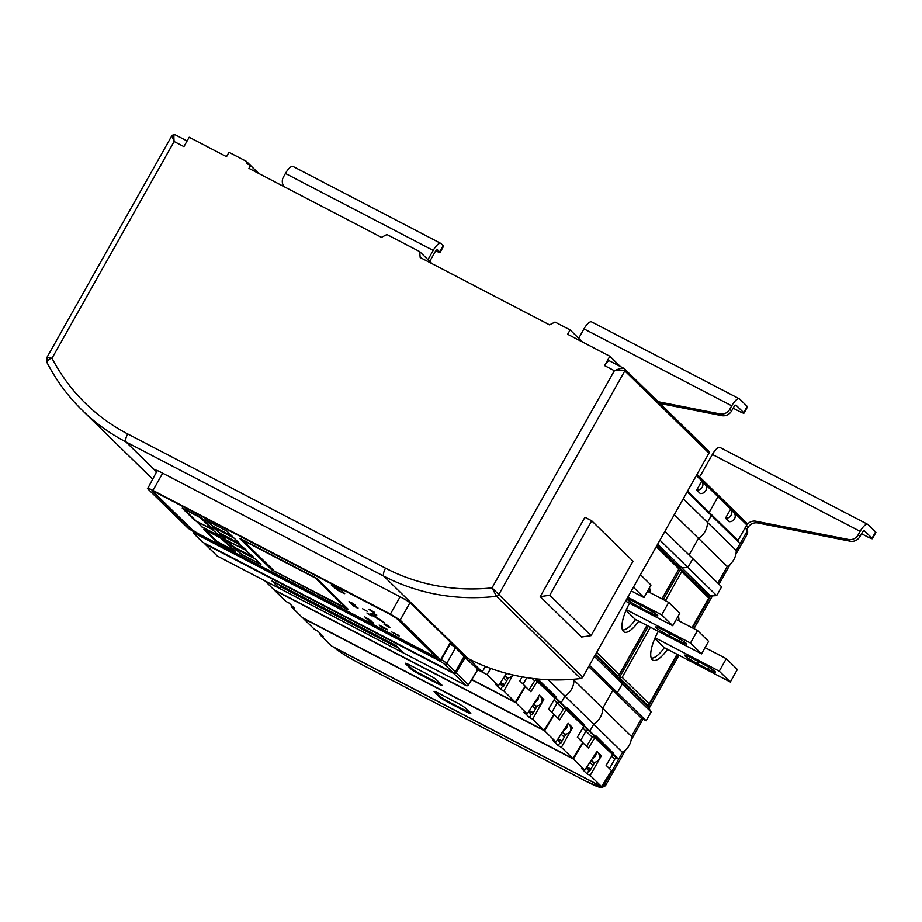 <?xml version="1.0" encoding="UTF-8"?>
<svg xmlns="http://www.w3.org/2000/svg" width="922" height="922" viewBox="0 0 922 922"><rect width="100%" height="100%" fill="white"/><g stroke="black" fill="none" stroke-linecap="round" stroke-linejoin="round"><path stroke-width="1.38" d="M464.158 656.464L467.927 658.423A208.234 195.545 -45.6 0 0 580.63 678.557A2.697 2.536 -45.6 0 0 582.75 677.128L492.025 587.879L496.509 596.292A2.697 2.536 -45.6 0 0 498.629 594.863L624.816 370.909A1.798 1.694 -45.6 0 0 624.574 368.835L624.574 368.835A1.798 1.694 -45.6 0 0 624.194 368.558L708.695 451.112A1.798 1.694 -45.6 0 1 708.937 453.175L582.75 677.128M172.495 135.43C171.527 134.485 172.068 136.514 174.12 141.527C173.659 135.995 173.912 133.702 174.88 134.647L172.103 135.292L47.149 357.056M624.194 368.558C623.226 367.624 619.953 368.339 614.375 370.725L604.578 365.619L609.857 356.249L567.641 334.271L570.107 329.903L555.032 322.043L549.547 324.855L420.178 257.503L419.637 251.556L386.917 234.522L381.431 237.334L248.94 168.357L250.53 165.545L246.508 163.459L246.312 161.327L228.979 152.303L226.512 156.682L189.194 137.251L183.916 146.621L174.12 141.527L52.001 358.243A201.031 188.78 -45.6 0 0 127.732 433.951L385.557 568.183A201.031 188.78 -45.6 0 0 492.025 587.879L614.375 370.725C620.368 369.906 623.848 369.964 624.816 370.909L708.937 453.175M46.515 361.631L46.503 361.608A3.607 3.469 -26.6 0 0 46.515 361.631C55.781 379.806 67.663 395.999 82.15 410.198A208.234 195.545 -45.6 0 1 46.665 361.827L49.684 358.992L52.001 358.243L49.719 357.851A3.607 1.867 83.2 0 0 49.684 358.992M46.999 357.31L49.719 357.851M604.578 365.619A7.203 2.386 -62.5 0 1 609.673 360.963A7.203 2.386 -62.5 0 1 609.868 361.101M620.379 366.541L609.857 356.249M582.474 341.993L570.107 329.903M432.003 263.657L419.637 251.556M258.483 173.313L250.53 165.545M258.69 173.428L246.312 161.327M591.071 635.638L633.022 561.198L591.717 520.803L584.928 517.265L540.211 596.626L581.517 637.021L591.071 635.638L549.766 595.243L540.211 596.626M591.717 520.803L549.766 595.243M156.74 471.476L155.933 470.681A9.001 0.853 -150.6 0 1 155.622 470.185A9.001 0.853 -150.6 0 1 161.258 472.444L400.989 597.249A9.001 0.853 -150.6 0 1 410.739 603.345L451.918 643.602A9.001 0.853 -150.6 0 1 452.218 644.098A9.001 0.853 -150.6 0 1 450.328 643.625M464.135 656.28L455.549 647.728A8.989 0.841 -150.6 0 0 450.097 644.04M464.192 656.187L455.387 671.804L453.128 672.634M202.875 542.355L453.048 672.611L455.387 671.804L446.755 663.356A8.989 0.841 -150.6 0 0 441.304 659.656M293.38 166.686A10.81 3.573 117.5 0 0 293.081 166.479A10.81 3.573 117.5 0 0 285.44 173.463L283.492 176.92A9.001 8.459 -45.6 0 0 284.218 186.717M437.408 249.747L439.736 251.937L443.263 245.69L441.142 243.615A10.81 3.573 117.5 0 0 440.843 243.396A10.81 3.573 117.5 0 0 433.202 250.392L427.958 259.693M578.682 338.282L583.972 328.877L731.734 405.807L729.786 409.264A9.001 8.459 -45.6 0 1 720.047 413.92L658.181 401.715M735.94 405.173L736.148 405.277A3.607 1.187 117.5 0 0 736.056 405.207A3.607 1.187 117.5 0 0 733.509 407.536L731.561 410.993A9.001 8.459 134.4 0 1 721.822 415.649L659.956 403.444M437.616 249.862A3.607 1.187 117.5 0 0 437.524 249.793A3.607 1.187 117.5 0 0 434.965 252.121L429.721 261.433M736.148 405.277L743.674 412.641L747.2 406.395L739.674 399.03A10.81 3.573 117.5 0 0 739.375 398.823A10.81 3.573 117.5 0 0 731.734 405.807M591.912 322.112A10.81 3.573 117.5 0 0 591.624 321.893A10.81 3.573 117.5 0 0 583.972 328.877M747.2 406.395A9.001 0.853 29.4 0 1 747.5 406.89L743.985 413.137A9.001 0.853 -150.6 0 0 743.674 412.641M733.151 408.169L738.349 410.878A9.001 0.853 -150.6 0 0 743.985 413.137M443.263 245.69A9.001 0.853 29.4 0 1 443.563 246.186L440.048 252.432A9.001 0.853 -150.6 0 0 439.736 251.937M435.795 250.876L435.864 250.911A9.001 0.853 -150.6 0 0 440.048 252.432M485.491 666.445L482.171 671.908L477.815 669.637M468.906 658.93L482.171 671.908M463.466 656.095L477.815 669.43L476.743 669.084L477.815 669.43L468.388 684.931M217.477 556.139A1.798 0.599 -62.5 0 1 217.419 556.116A1.798 0.599 -62.5 0 1 217.373 556.081L466.083 685.565L453.693 673.44A1.798 1.694 -45.6 0 0 456.044 672.726L468.445 684.85A1.798 1.694 -45.6 0 1 466.083 685.565A1.798 0.599 117.5 0 0 466.14 685.599A1.798 0.599 117.5 0 0 466.209 685.622M272.451 581.206L395.861 645.458L403.525 652.96L279.7 588.49L272.036 580.998M395.676 645.377L403.525 652.96M398.454 648.097L281.648 587.279L279.7 588.49M278.87 584.56L281.648 587.279L282.201 586.3M477.873 669.533L468.503 684.942A1.798 1.798 0 0 1 466.14 685.599L217.419 556.116A1.798 1.798 0 0 1 216.993 555.805A1.798 1.694 -45.6 0 0 217.373 556.081L204.972 543.957A1.798 1.694 134.4 0 1 204.2 543.058M453.612 672.795A1.798 0.599 -62.5 0 0 453.693 673.44L204.972 543.957A1.798 0.599 -62.5 0 1 204.88 543.415M455.284 672.15L456.044 672.726L465.414 657.317M235.329 551.091L216.209 541.445L203.831 529.274L222.951 538.921L235.156 551.091M450.524 642.242L440.658 659.749C441.557 660.832 439.782 660.244 435.334 657.997L197.884 534.38L188.146 528.294L147.635 488.683C146.736 487.6 148.511 488.187 152.96 490.435L390.409 614.052L400.16 620.137L440.97 660.244L450.904 642.611M147.635 488.683L157.27 470.554M436.682 657.582L396.621 618.397L390.767 614.744L155.426 492.221L152.234 491.172L192.295 530.357L198.149 534.011L436.682 657.582L198.322 533.7L192.479 530.046L152.43 490.884M397.682 635.12L391.769 631.996L398.05 635.512M391.769 631.996L398.05 635.523M396.898 634.855L399.168 636.03L396.898 634.855M387.494 629.53L382.411 627.778L379.138 625.081L387.286 629.472M387.321 629.841L386.721 629.415M364.34 616.657L369.618 619.757M368.719 619.227L366.564 618.017L368.719 619.227M366.103 617.89L367.728 619.111M366.046 618.374L371.22 621.313L366.772 618.65M371.359 621.451L367.486 619.745L371.543 621.14L372.442 622.511M373.537 623.111L368.523 620.806L373.364 623.099M372.615 622.938L369.169 621.14L372.684 623.03M353.518 604.014L349.911 602.539L353.76 604.244M355.535 605.5L350.521 603.195L355.362 605.5M351.167 603.53L354.613 605.328L351.109 603.437M356.365 606.791L351.328 603.933L356.607 607.033M355.708 606.503L353.552 605.293L355.708 606.503M358.07 608.036L352.723 605.293L357.897 608.013M357.16 607.909L353.875 606.008M357.056 607.771L353.829 606.088M371.128 610.721L373.94 611.689L370.679 610.537L369.71 609.903L370.287 609.546L369.054 609.557L372.695 611.355M369.768 609.811L369.054 609.557M371.001 610.813L371.992 610.975M373.548 612.208L370.171 610.595L373.606 612.116M376.787 615.066L373.099 615.228L370.771 613.891L374.47 613.729L376.602 615.343M376.614 615.377L374.286 614.04M367.371 611.344L362.611 608.762M384.428 623.065L372.108 615.158L384.797 623.376M371.658 615.539L366.91 612.957M371.946 615.827L367.659 613.695L372.177 616.046M383.967 624.148L387.609 625.934M388.024 626.245L384.681 624.401M385.915 625.393L386.906 625.565M386.03 625.081L387.044 625.116L386.041 625.289M387.747 626.338L388.865 626.28L386.191 624.805M387.574 626.338L384.739 624.851L387.632 626.222M388.784 627.363L389.902 627.352L388.853 626.626M246.301 550.526L238.291 543.715L219.263 534.011L227.365 540.972L246.393 550.365M225.199 539.531L245.552 550.134L238.51 543.934L221.165 534.91L225.199 539.531L245.091 549.685M213.478 530.15L201.192 518.129L182.256 508.172L194.634 520.331L213.57 529.977M195.383 520.723L212.728 529.758L200.443 517.738L184.158 509.059L195.383 520.723L212.267 529.297M219.851 537.411L235.237 550.941M205.744 530.173L216.97 541.836L234.372 550.964L222.018 538.84L205.744 530.173M393.325 632.665L396.679 634.636M397.843 634.832L399.168 636.03M379.196 625.081L386.894 629.104M369.699 619.619L370.367 620.483M370.413 620.391L371.22 621.313M372.546 622.304L373.445 622.961M349 601.651L353.702 603.703M353.76 604.221L355.443 605.351M355.362 605.812L356.537 606.469M356.653 606.941L357.978 607.875M373.94 611.689L373.007 611.436L373.94 611.689M369.883 609.592L371.301 610.41M373.721 611.897L374.828 613.13M371.923 611.113L372.626 611.482M370.771 613.891L374.47 613.729M373.445 615.239L384.601 622.753M384.797 624.182L386.214 624.989M386.848 625.669L387.517 626.107M219.528 533.85L238.464 543.404L246.485 550.215M182.521 508.01L201.365 517.818L213.65 529.827M204.108 529.113L220.024 537.1M342.788 592.858L344.713 593.63L341.463 590.38L331.252 584.951L337.821 590.264L342.788 592.858L343.215 592.108M348.355 609.419L316.811 578.382L240.216 538.506M226.996 531.164L205.041 519.628L213.155 526.589L232.183 536.293L226.996 531.164M237.692 542.655L239.282 543.173L234.188 538.194L212.244 526.669L220.346 533.619L239.271 543.162M197.377 522.071L201.999 527.061L219.252 536.339L220.854 536.869L213.005 530.15M227.192 540.88L231.814 545.87L252.075 556.727L253.677 557.245L245.828 550.538M255.774 559.308L233.819 547.772L241.933 554.733L260.961 564.437L255.774 559.308M220.738 534.691L225.371 539.22M183.732 508.852L195.556 520.411M205.318 529.954L217.143 541.525L233.842 550.411M345.946 608.047L273.166 570.522L241.76 539.681L315.128 577.91L346.753 608.843L273.557 570.764M242.521 540.073L273.73 570.453M316.638 578.693L239.974 538.702L271.656 569.738L346.972 609.188L348.251 609.615L316.811 578.382M205.237 519.639L213.247 526.427L232.079 536.131M212.337 526.819L220.439 533.469L237.772 542.493M197.008 521.933L202.091 526.9L220.831 536.858M226.72 540.891L234.822 547.541L253.654 557.234M233.911 547.922L242.025 554.571L260.857 564.276M526.796 677.635L523.12 684.17L526.796 677.635M504.565 684.608L500.542 682.522L504.565 684.608M504.968 675.699L507.135 677.808A5.405 5.071 134.4 0 0 512.667 674.916M640.456 574.729L651.024 585.067L643.982 597.571L631.305 590.967M633.414 587.222L643.982 597.571M507.135 673.544A5.405 5.071 134.4 0 1 506.017 674.086M477.746 669.741L487.058 674.593L498.456 685.738L495.172 684.032L500.577 689.31L502.525 686.245L503.377 686.694L508.425 677.82M522.198 676.863L519.801 680.92L525.206 686.198L515.248 702.161L503.85 691.016L500.577 689.31M515.248 702.161L471.787 679.537M500.254 682.972L504.299 685.081M503.85 691.016L512.966 674.985M498.456 685.738L506.478 673.371M487.058 674.593L490.711 668.427M499.828 683.617L502.525 686.245M573.081 679.307L573.933 680.136L574.464 679.191L573.933 680.136A18.014 16.919 134.4 0 1 564.944 696.075L561.072 702.944L559.562 702.161A1.798 1.694 -45.6 0 0 557.176 702.944L551.898 712.314L557.176 702.944L563.423 709.041M533.342 712.752L529.32 710.666L533.342 712.752M533.746 703.843L535.913 705.952A5.405 5.071 134.4 0 0 540.891 697.124M536.466 678.88L537.929 680.321L538.379 679.549L555.874 696.652L538.252 679.768M555.874 696.652L555.436 697.435L554.687 697.044L555.113 696.26M548.244 679.756L564.944 696.075L561.072 702.944L559.562 702.161A1.798 1.694 -45.6 0 0 557.176 702.944L554.03 699.867M555.436 697.435L566.707 708.465L567.157 707.693L583.891 724.404L567.03 707.912M554.687 697.044L537.929 680.321M647.498 591.336L668.738 602.389L661.696 614.882L627.778 597.226M668.738 602.389L679.802 613.211L672.76 625.715L625.565 601.144M661.696 614.882L672.76 625.715M650.506 612.911A11.709 1.106 -150.6 0 0 657.824 615.838A11.709 1.106 -150.6 0 0 644.755 607.287L634.198 601.789A11.709 1.106 -150.6 0 0 626.868 598.851A11.709 1.106 -150.6 0 0 639.949 607.414L650.506 612.911L651.52 611.102M538.563 696.433A5.405 5.071 134.4 0 1 534.795 702.23M471.672 679.745L515.836 702.737L527.234 713.882L523.95 712.176L529.355 717.454L531.303 714.389L532.155 714.838L537.203 705.964M529.009 689.921L534.795 680.667L535.982 680.309L555.009 698.219L548.578 709.064L553.984 714.343L544.026 730.305L532.628 719.16L529.355 717.454M544.026 730.305L273.892 589.665L264.821 580.802M529.032 711.116L533.077 713.225M525.148 686.291L530.876 691.742L537.514 681.104M532.628 719.16L543.807 699.498L539.382 695.165L527.234 713.882M515.836 702.737L525.471 686.464M541.71 698.403L543.807 699.498M528.606 711.761L531.303 714.389M595.163 655.104L619.342 678.753L622.338 683.824L617.383 692.618L612.853 690.267L602.711 708.28L573.933 680.136A18.014 16.919 134.4 0 1 564.944 696.075L593.722 724.219L589.85 731.088L588.34 730.305A1.798 1.694 -45.6 0 0 585.954 731.088L580.676 740.458L585.954 731.088L592.201 737.185M588.674 666.618L612.853 690.267L602.711 708.28A18.014 16.919 134.4 0 1 593.722 724.219L589.85 731.088L588.34 730.305A1.798 1.694 -45.6 0 0 585.954 731.088L582.808 728.011M664.889 531.349L692.848 558.686L687.893 567.491L681.842 567.837L677.324 565.486L681.842 567.837L710.62 595.981L706.102 593.63M683.271 498.721L707.462 522.371A18.014 16.919 134.4 0 1 698.473 538.321L689.08 554.998L698.473 538.321L727.251 566.465L717.858 583.142L727.251 566.465A18.014 16.919 134.4 0 0 736.24 550.515L740.112 543.646L711.335 515.502L707.462 522.371A18.014 16.919 134.4 0 1 698.473 538.321L674.293 514.672M687.524 491.184L709.191 512.378A1.798 1.694 -45.6 0 0 708.96 513.185A1.798 1.694 -45.6 0 1 709.191 512.378L717.996 496.751L709.191 512.378L737.969 540.523A1.798 1.694 -45.6 0 0 737.738 541.329M717.374 494.399A1.798 1.694 134.4 0 1 717.996 496.751L746.774 524.895L737.969 540.523M562.12 740.896L558.098 738.81L562.12 740.896M562.524 731.987L564.69 734.096A5.405 5.071 134.4 0 0 569.669 725.268M701.688 481.215L705.226 484.684A5.405 5.071 134.4 0 1 700.247 493.512L696.709 490.055L701.688 481.215A5.405 5.071 134.4 0 1 696.709 490.055M584.652 724.796L584.214 725.579L583.465 725.188L583.891 724.404M584.214 725.579L595.485 736.609L595.935 735.837L612.669 752.548L595.808 736.056M583.465 725.188L566.707 708.465M589.423 665.281L617.383 692.618L612.853 690.267L641.631 718.411L631.489 736.424A18.014 16.919 134.4 0 1 622.5 752.364L618.627 759.232L617.118 758.449A1.798 1.694 -45.6 0 0 614.732 759.232L609.454 768.602M594.39 656.476L622.338 683.824L617.383 692.618L646.161 720.762L641.631 718.411L631.489 736.424L602.711 708.28A18.014 16.919 134.4 0 1 593.722 724.219L622.5 752.364L604.544 784.23A3.607 3.388 -45.6 0 1 601.882 786.12M622.442 629.876A24.767 8.194 117.5 0 0 635.558 619.503M626.038 610.364L635.2 619.319L701.538 653.859L708.58 641.355L697.516 630.533L690.474 643.037L626.349 609.649M676.275 619.48L697.516 630.533M690.474 643.037L701.538 653.859M679.284 641.055A11.709 1.106 -150.6 0 0 686.602 643.982A11.709 1.106 -150.6 0 0 673.533 635.431L662.976 629.933A11.709 1.106 -150.6 0 0 655.646 626.995A11.709 1.106 -150.6 0 0 668.727 635.558L679.284 641.055L680.309 639.246M657.663 544.187L681.842 567.837L687.893 567.491L716.671 595.635L710.62 595.981L692.595 627.974M659.933 540.154L687.893 567.491L692.848 558.686L721.626 586.83L716.671 595.635M687.144 491.852L711.335 515.502L707.462 522.371L736.24 550.515L746.267 532.709A3.607 3.388 -45.6 0 0 745.011 528.018M567.341 724.577A5.405 5.071 134.4 0 1 563.572 730.374M558.133 745.598L561.406 747.304L572.804 758.449L302.67 617.809L291.271 606.664L294.556 608.382L289.162 603.103L285.878 601.398L274.491 590.253L544.614 730.881L556.012 742.026L552.727 740.32L558.133 745.598L560.08 742.533L560.933 742.982L565.981 734.108M410.843 668.899L405.53 663.702A7.653 0.726 29.4 0 1 405.334 663.241A7.653 0.726 29.4 0 1 410.06 665.2L428.154 674.616A7.653 0.726 29.4 0 1 436.44 679.791L441.753 684.988A7.653 0.726 29.4 0 1 442.018 685.334A7.653 0.726 29.4 0 1 437.224 683.49L419.141 674.074A7.653 0.726 29.4 0 1 410.843 668.899L411.443 668.704L406.129 663.506A7.203 0.68 29.4 0 1 405.98 663.344M291.271 606.664L291.767 605.65M557.787 718.065L563.572 708.811L564.76 708.453L583.787 726.363L577.356 737.208L582.762 742.487L572.804 758.449M557.81 739.26L561.855 741.369M553.926 714.435L559.654 719.886L566.292 709.249M561.406 747.304L572.585 727.642L568.159 723.309L556.012 742.026M544.614 730.881L554.249 714.608M570.488 726.559L572.585 727.642M557.384 739.905L560.08 742.533M441.603 684.839A7.203 0.68 29.4 0 1 437.339 682.995L419.245 673.579A7.203 0.68 29.4 0 1 411.443 668.704L411.569 668.473A7.203 0.68 -150.6 0 0 419.372 673.337L437.466 682.764A7.203 0.68 -150.6 0 0 441.235 684.481M406.544 663.54L411.569 668.473M696.997 474.381L717.754 494.676A1.798 1.694 134.4 0 1 717.996 496.751L696.329 475.556M677.612 654.562L648.12 706.897L619.342 678.753L622.338 683.824L651.116 711.968L646.161 720.762M648.12 706.897L651.116 711.968M717.754 494.676L746.532 522.82A1.798 1.694 134.4 0 1 746.774 524.895M590.898 769.04L586.876 766.954M591.302 760.131L593.468 762.24A5.405 5.071 134.4 0 0 598.447 753.412M730.466 509.359L734.004 512.828A5.405 5.071 134.4 0 1 729.025 521.656L725.487 518.199L730.466 509.359A5.405 5.071 134.4 0 1 725.487 518.199M613.43 752.94L612.992 753.723L612.243 753.332L612.669 752.548M612.992 753.723L618.627 759.232M612.243 753.332L595.485 736.609M651.22 658.02A24.767 8.194 117.5 0 0 664.336 647.647M654.816 638.508L663.978 647.463L730.316 682.003L737.358 669.499L726.294 658.677L719.252 671.181L655.127 637.793M705.053 647.624L726.294 658.677M719.252 671.181L730.316 682.003M708.061 669.199A11.709 1.106 -150.6 0 0 715.38 672.126A11.709 1.106 -150.6 0 0 702.31 663.575L691.754 658.078A11.709 1.106 -150.6 0 0 684.435 655.139A11.709 1.106 -150.6 0 0 697.505 663.702L708.061 669.199L709.087 667.39M596.119 752.721A5.405 5.071 134.4 0 1 592.35 758.518M586.911 773.742L590.184 775.448L601.582 786.593L331.447 645.953L320.049 634.809L323.334 636.526L317.94 631.247L314.656 629.542L303.269 618.397L573.392 759.025L584.79 770.17L581.505 768.464L586.911 773.742L588.858 770.677L589.711 771.126L594.759 762.252M439.621 697.044L434.308 691.846A7.653 0.726 29.4 0 1 434.112 691.385A7.653 0.726 29.4 0 1 438.837 693.344L456.932 702.76A7.653 0.726 29.4 0 1 465.218 707.935L470.531 713.132A7.653 0.726 29.4 0 1 470.796 713.478A7.653 0.726 29.4 0 1 466.002 711.634L447.919 702.218A7.653 0.726 29.4 0 1 439.621 697.044L440.22 696.848L434.907 691.65A7.203 0.68 29.4 0 1 434.758 691.488M320.049 634.809L320.545 633.794M586.565 746.209L592.35 736.955L593.538 736.597L612.565 754.507L606.134 765.352L611.54 770.631L601.582 786.593M586.588 767.404L590.633 769.513M582.704 742.579L588.432 748.03L595.07 737.393M590.184 775.448L601.363 755.786L596.937 751.453L584.79 770.17M573.392 759.025L583.027 742.752M599.265 754.703L601.363 755.786M586.162 768.049L588.858 770.677M470.381 712.983A7.203 0.68 29.4 0 1 466.117 711.139L448.023 701.723A7.203 0.68 29.4 0 1 440.22 696.848L440.359 696.617A7.203 0.68 -150.6 0 0 448.15 701.492L466.244 710.908A7.203 0.68 -150.6 0 0 470.013 712.625M435.322 691.684L440.359 696.617M720.312 447.677A10.81 3.573 117.5 0 0 720.013 447.458A10.81 3.573 117.5 0 0 712.372 454.454L700.616 475.303A2.697 2.536 134.4 0 1 699.21 476.547M864.329 530.738L872.074 538.206L875.589 531.959L868.063 524.595A10.81 3.573 117.5 0 0 867.775 524.388A10.81 3.573 117.5 0 0 860.122 531.372L858.186 534.829A9.001 8.459 -45.6 0 1 848.447 539.485L755.948 521.241L757.723 522.97A9.001 8.459 -45.6 0 0 747.984 527.626L746.797 529.735M737.588 541.191L746.209 525.897A9.001 8.459 134.4 0 1 755.948 521.241M864.548 530.842A3.607 1.187 117.5 0 0 864.444 530.772A3.607 1.187 117.5 0 0 861.897 533.1L859.949 536.558A9.001 8.459 134.4 0 1 850.211 541.214L757.723 522.97M875.589 531.959A9.001 0.853 29.4 0 1 875.9 532.455L872.373 538.702A9.001 0.853 -150.6 0 0 872.074 538.206M861.54 533.734L866.749 536.443A9.001 0.853 -150.6 0 0 872.373 538.702M599.773 785.786L334.409 647.636A23.419 2.201 -150.6 0 0 359.764 663.471L585.919 781.211A23.419 2.201 -150.6 0 0 599.773 785.786A3.607 3.388 -45.6 0 0 600.625 786.086M333.672 647.117A3.607 3.388 -45.6 0 0 334.409 647.636M708.569 596.119L709.076 597.606L692.111 627.721M648.385 626.188L619.365 677.693L647.221 704.938L649.169 703.728L622.177 677.336L619.365 677.693L617.141 676.61M677.128 654.309L648.938 704.35L677.036 654.263M647.048 625.485L619.077 675.135L617.36 675.734L595.554 654.401M661.938 598.851L679.214 568.401L662.031 598.897M656.245 546.7L678.857 568.816L678.696 566.915M692.019 627.675L708.73 598.032L681.738 571.64L680.69 568.862L708.903 596.373M650.148 592.719A25.804 8.529 117.5 0 0 649.434 587.89M629.553 603.219A25.804 8.529 117.5 0 0 624.136 632.031A25.804 8.529 117.5 0 0 638.75 621.163M678.926 620.863A25.804 8.529 117.5 0 0 678.212 616.034M658.331 631.363A25.804 8.529 117.5 0 0 652.914 660.175A25.804 8.529 117.5 0 0 667.528 649.307M663.367 599.6L680.69 568.862L679.33 568.113M617.36 675.734L615.147 674.65M152.51 479.002L82.15 410.198A208.234 195.545 -45.6 0 0 125.98 441.938L383.806 576.158A208.234 195.545 -45.6 0 0 496.509 596.292L580.63 678.557M127.732 433.951A7.203 2.386 117.5 0 0 125.98 441.938L156.544 471.834M385.557 568.183A7.203 2.386 117.5 0 0 383.806 576.158L467.927 658.423M202.771 542.309L453.002 672.576L444.358 664.128A7.18 0.68 -150.6 0 0 436.579 659.276L198.38 535.267A7.18 0.68 -150.6 0 0 194.139 533.873L202.771 542.309M193.758 533.596L202.391 542.032M198.38 535.267A1.798 0.599 -62.5 0 1 198.311 534.599M436.579 659.276A1.798 0.599 -62.5 0 1 436.509 658.596M444.358 664.128A1.798 1.694 -45.6 0 0 446.755 663.356L455.549 647.728M455.33 671.896L464.25 656.28M285.44 173.463L433.202 250.392M721.822 415.649L720.047 413.92M731.561 410.993L729.786 409.264M400.16 620.137L409.979 602.7M390.409 614.052L400.125 596.799M152.96 490.435L162.687 473.182M337.821 590.264L338.743 588.628M334.502 588.201L335.274 586.818M504.807 675.953L507.815 678.892M503.573 677.854L506.674 680.897M533.584 704.097L536.592 707.036M532.052 678.373L534.645 680.897M532.351 705.998L535.452 709.041M535.67 678.799L617.118 758.449M639.949 607.414L641.101 605.385M562.362 732.241L565.37 735.18M561.129 734.143L564.229 737.185M668.727 635.558L669.879 633.529M405.53 663.702L406.187 663.414M437.224 683.49L437.466 682.764M419.141 674.074L419.372 673.337M591.14 760.385L594.148 763.324M611.586 756.155L614.732 759.232M589.907 762.287L593.007 765.329M697.505 663.702L698.657 661.673M434.308 691.846L434.965 691.558M466.002 711.634L466.244 710.908M447.919 702.218L448.15 701.492M712.372 454.454L860.122 531.372M746.209 525.897L747.984 527.626M850.211 541.214L848.447 539.485M859.949 536.558L858.186 534.829M333.649 647.094C338.109 651.082 346.845 656.568 359.857 663.54L586.023 781.28L601.478 787.699L605.466 785.728A27.015 2.547 -150.6 0 0 604.544 784.23M746.267 532.709A27.015 2.547 29.4 0 1 747.189 534.207L735.848 554.329M646.956 625.439L619.307 674.524L596.684 652.396M681.738 571.64L665.396 600.648M650.413 627.237L622.177 677.336M187.097 140.974L174.707 134.52M46.503 361.608L47.379 356.802M623.975 368.408L609.673 360.963M193.77 533.596L193.205 531.014M591.624 321.893L739.375 398.823M293.081 166.479L440.843 243.396M272.244 581.114L395.757 645.423M216.993 555.805L204.592 543.692A1.798 1.798 0 0 1 204.177 543.046M720.013 447.458L867.775 524.388M730.362 564.068L718.987 584.248M712.441 595.877L693.955 628.677M678.972 655.265L649.019 708.43M642.991 719.125L631.097 740.239M625.612 749.966L605.466 785.728M747.189 534.207C748.134 531.74 747.661 529.862 745.771 528.571M679.041 567.168L656.913 545.524"/></g></svg>
